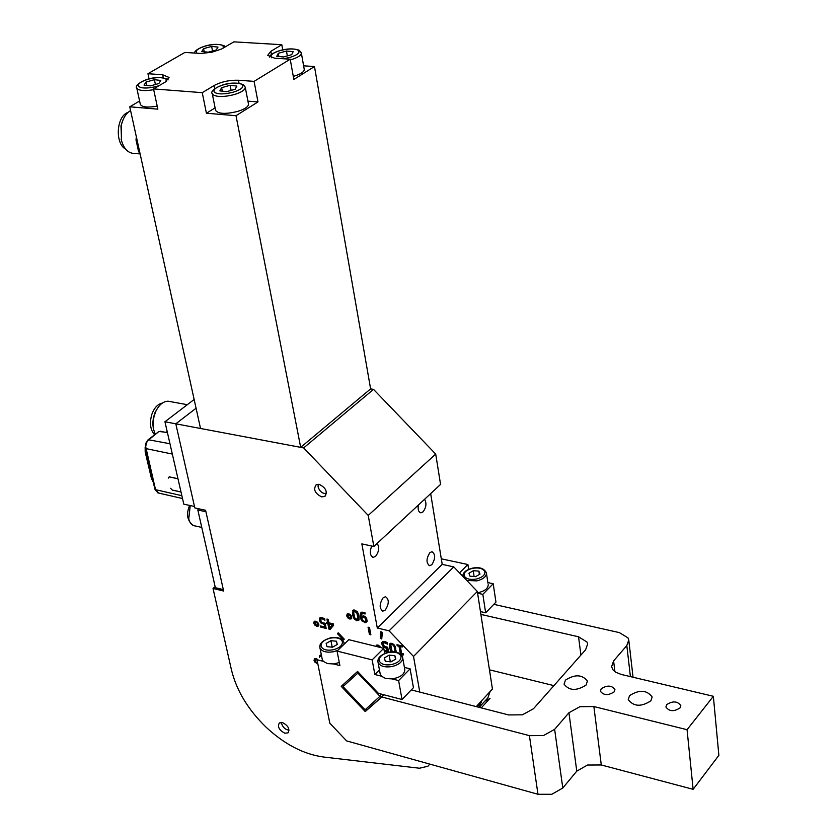 <?xml version="1.0" encoding="UTF-8"?>
<svg xmlns="http://www.w3.org/2000/svg" width="837" height="837" viewBox="0 0 837 837"><rect width="100%" height="100%" fill="white"/><g stroke="black" fill="none" stroke-linecap="round" stroke-linejoin="round"><path stroke-width="1.26" d="M314.607 658.656L314.817 659.671M368.228 515.404L435.711 454.072L440.565 484.414L373.846 546.477L368.228 515.404L303.643 447.91L175.801 423.815L194.487 506.469L183.795 504.167L164.941 421.764L194.142 399.479M429.789 764.097L427.916 766.242L419.473 768.23L323.281 756.983C303.517 754.21 284.444 744.271 266.072 727.186C248.066 709.671 236.526 690.556 231.43 669.83L213.037 588.474L223.636 591.027L205.588 510.256L194.822 507.933L175.801 423.815L164.941 421.764M373.846 546.477L361.846 543.893L377.299 628.001L389.079 630.836L413.52 656.449L419.766 692.073M319.41 657.401L319.65 655.737L321.377 655.005M322.297 622.697L325.154 623.262L326.179 628.451L320.749 627.133L320.519 625.95L324.672 626.955L324.139 624.276L320.833 622.927L319.326 620.238L319.724 618.02L320.613 617.549L324.662 618.825L324.944 620.259L322.161 618.784L320.853 619.056L321 621.493L322.297 622.697M333.586 625.312L330.155 629.424L328.931 629.131L327.842 623.596L326.66 623.303L326.44 622.215L327.623 622.508L326.943 619.024L328.219 619.338L328.91 622.812L333.304 623.879L333.586 625.312M318.478 626.034L316.836 626.327L314.9 625.155L313.812 623.157L314.168 621.504L315.811 621.2L317.746 622.372L318.845 624.381L318.478 626.034M365.194 613.939L362.128 613.5L361.458 616.074L364.513 616.241L366.564 618.219L367.15 621.221L365.748 622.655L362.118 621.138L361.029 619.464L360.13 614.724L361.804 612.129L364.942 612.611L365.194 613.939M359 620.05L356.792 620.74L354.082 618.825L352.544 614.64L353.047 610.194L354.773 610.047L357.493 611.962L359.031 616.178L359 620.05M347.732 617.821L346.633 615.791L347.209 613.95L348.715 613.793L350.693 614.975L351.802 617.026L351.226 618.846L349.709 619.014L347.732 617.821M400.4 654.011L399.008 646.227L397.167 645.777L396.979 644.731L402.042 645.965L402.231 647.011L400.348 646.551L401.572 653.404L403.455 653.875L403.612 654.806L401.718 655.34M384.11 650.171L387.112 650.914L386.621 648.204L383.21 646.813L381.682 642.785L383.095 641.383L385.972 641.989L387.29 642.711L387.552 644.155L383.901 642.596L383.095 644.438L384.738 646.593L387.698 647.189L388.619 652.222M388.169 652.316L384.329 651.364M391.036 651.887L389.582 647.796L389.655 643.967L391.904 643.276L394.656 645.212L396.372 652.232M369.515 627.53L370.875 634.833L369.42 634.488L368.06 627.185L369.515 627.53M382.342 632.385L381.735 638.997L380.249 638.265L380.856 631.663L382.342 632.385M338.232 632.824L344.269 639.154L343.452 639.928L337.426 633.599L338.232 632.824M284.81 733.202L287.991 732.888C290.052 729.069 288.221 725.637 282.529 722.603L279.37 722.917C277.298 726.725 279.108 730.157 284.81 733.202M321.628 496.864L324.725 496.467C327.79 491.811 325.959 487.772 319.232 484.372L316.177 484.759C313.08 489.404 314.9 493.432 321.628 496.864M317.788 663.657L315.099 662.391L314.021 660.435L314.534 658.698L317.432 659.294M375.834 646.352L376.441 645.191L378.01 645.013L380.919 647.608M435.711 454.072L373.522 389.372L303.643 447.91M370.613 388.891L314.471 66.531L293.839 79.463L290.209 59.197L254.092 81.367L257.984 101.926L236.003 115.705L300.682 447.356L370.613 388.891L373.522 389.372M196.067 408.236L175.801 423.815L196.067 408.236M213.037 588.474L215.13 586.653M484.832 701.186L490.043 698.414M430.668 493.621L442.208 564.379L453.769 566.879L477.331 591.466L492.428 688.987L476.253 706.616M477.331 591.466L413.52 656.449M453.769 566.879L389.079 630.836M442.208 564.379L377.299 628.001M431.84 564.703L429.663 565.718C426.085 563.081 426.148 558.739 429.841 552.692L431.986 551.688C435.575 554.303 435.522 558.645 431.84 564.703M424.61 499.26C426.776 503.267 426.263 507.463 423.062 511.846L420.98 512.809C418.626 512.265 417.726 509.712 418.301 505.129M385.334 609.995C389.174 603.812 389.236 599.376 385.512 596.697L383.126 597.796C379.266 603.979 379.203 608.415 382.917 611.115L385.334 609.995M371.701 546.017C369.473 552.106 370.006 555.883 373.302 557.337L375.625 556.291C379.004 551.698 379.527 547.398 377.194 543.37M320.529 655.026L320.372 656.47M325.938 627.237L324.693 626.934M321.701 626.233L320.749 627.133M324.296 623.209L325.112 623.345L325.645 626.034L324.672 626.955M325.112 623.345L324.139 624.276M320.383 617.612L320.309 619.317L319.326 620.238M320.309 619.317L320.655 620.468M324.463 618.689L323.678 619.432M323.03 617.968L322.161 618.784M321.785 618.198L321.01 618.909M321.827 618.135L322.58 617.8M330.96 628.461L329.904 628.2L328.931 629.131M329.904 628.2L328.815 622.665L327.842 623.596M328.815 622.665L327.727 622.404M327.529 622.477L326.66 623.303M328.156 619.317L328.596 621.577L327.623 622.508M317.38 625.281L318.834 625.448M314.796 621.159L314.89 622.644M362.777 612.872L364.221 612.318M365.047 621.525L367.024 621.629M361.49 612.255L361.835 618.156M357.221 619.642L359.094 619.851M353.465 610.016L354.187 616.199M347.627 613.762L347.732 615.331M350.253 617.947L351.781 618.104M402.743 654.074L402.095 654.722M402.147 654.607L401.279 654.806M401.603 654.482L400.002 645.463M399.814 645.421L399.008 646.227M397.973 644.971L397.167 645.777M401.143 645.745L400.348 646.551M388.431 651.186L387.154 650.872M386.903 647.137L387.573 647.252L388.065 649.962L387.112 650.914M387.573 647.252L386.621 648.204M382.75 641.477L382.655 643.14L381.703 644.092M382.655 643.14L383.116 644.553M387.029 642.534L386.244 643.318M385.533 641.801L384.685 642.649M384.204 642.052L383.409 642.816M384.277 641.958L385.051 641.623M390.502 643.245L391.287 649.585M369.42 634.488L370.645 633.599M369.253 627.468L370.383 633.536M380.249 638.265L381.212 637.323L381.86 637.637M381.693 632.061L381.212 637.323M337.426 633.599L338.117 632.939M314.984 658.51L315.099 659.933M376.859 644.992L376.985 646.562M481.578 700.81L479.381 707.139L487.866 697.88L490.074 691.55M329.893 627.844L333.314 623.942L332.467 624.716L329.119 623.91L329.893 627.844L332.467 624.716M363.666 615.917L361.636 617.068L362.243 619.453L363.656 621.2L365.392 621.389L365.759 619.568L364.723 617.601L361.636 617.068M366.386 620.426L366.69 618.449M357.692 619.349L358.853 617.957L358.372 613.699M350.515 617.779L350.075 615.54L347.92 615.038L348.338 617.256L349.51 617.968L351.676 616.545M395.566 651.73L395.43 646.698M289.079 730.146C285.532 729.77 283.052 727.646 281.661 723.775L281.567 722.425M326.43 493.684L326.284 493.715C322.318 493.642 319.588 491.371 318.091 486.883L318.227 484.257M329.987 623.084L329.119 623.91M315.047 622.414L315.486 624.601L317.6 625.124L317.16 622.927L315.047 622.414M364.221 616.105L363.363 616.932M365.476 616.89L364.723 617.601M366.732 618.627L365.759 619.568M354.114 611.24L353.653 613.144L354.888 618.187L357.462 619.558L357.912 617.633L356.719 612.663L354.114 611.24M355.788 610.424L354.982 611.198M357.472 611.941L356.719 612.663M358.623 614.913L357.65 615.844M358.853 617.957L357.88 618.888M392.888 643.643L390.785 645.118L392.218 651.835M394.614 645.149L393.861 645.902L392.114 644.417M395.723 648.11L394.771 649.062L393.861 645.902M394.98 651.981L394.771 649.062M395.922 651.134L395.064 651.992M317.056 660.006L315.35 659.64L315.047 660.696L315.675 661.868L317.568 662.548M379.789 647.325L378.198 646.059L376.964 646.624M480.124 702.4L478.209 705.936L476.797 706.752M364.848 709.577L343.024 686.622L357.87 673.094L379.946 696.29L365.11 709.776L367.6 709.368L381.546 697.116L380.532 696.206L380.877 693.988M381.546 697.116L383.848 694.762M343.191 684.572L343.024 686.622M358.498 672.446L357.326 671.682M357.985 672.519L357.87 673.094M379.946 696.29L380.532 696.206M300.682 447.356L200.524 428.471L129.756 106.801L139.601 101.015M236.003 115.705L206.415 113.225L202.261 92.666L153.537 88.91L157.858 109.155L129.756 106.801M149.059 78.908L147.95 73.719L184.862 52.449L201.016 53.442L211.803 52.25L221.606 48.985L233.879 41.85L281.797 44.706L282.739 49.864M303.611 65.82L314.471 66.531M293.295 76.397L293.829 76.251C300.86 74.095 304.333 71.783 304.229 69.304L301.351 53.034M290.209 59.197L274.703 58.203L267.683 55.378L270.853 51.308L281.797 44.706M147.95 73.719L162.66 74.775L169.064 77.443L165.433 81.942L153.537 88.91M202.261 92.666L214.052 85.562C221.25 81.775 229.39 80.007 238.472 80.237L254.092 81.367M257.984 101.926L247.919 101.141M215.109 107.879L206.415 113.225M215.58 110.243L215.622 110.442C218.29 113.926 225.54 114.282 237.394 111.509C244.917 109.176 248.599 106.644 248.463 103.945L245.272 87.32M140.292 104.206L140.334 104.395C142.039 107.167 147.668 107.753 157.21 106.153M278.292 53.317L286.463 51.026L293.159 51.695L291.684 54.677L283.471 56.979L276.765 56.299L278.292 53.317L278.867 56.508M221.638 87.686L230.123 85.29L236.881 86.065L235.166 89.266L226.628 91.683L219.859 90.888L221.638 87.686L222.318 91.17M146.046 82.026L154.406 79.693L160.809 80.436L158.852 83.533L150.451 85.887L144.048 85.123L146.046 82.026L146.778 85.447M203.59 48.651L211.635 46.422L217.986 47.071L216.291 49.958L208.193 52.197L201.843 51.538L203.59 48.651L204.207 51.789M287.342 55.891L286.463 51.026M231.127 90.406L230.123 85.29M155.431 84.495L154.406 79.693M212.535 50.994L211.635 46.422M136.379 136.912L135.992 139.852L137.048 139.957M135.992 139.852L138.586 151.623L139.633 151.727M138.586 151.623L140.009 153.443M140.124 153.945L134.998 153.443C128.563 153.621 124.033 149.248 121.417 140.323L121.229 125.508C122.861 118.446 125.916 113.497 130.405 110.651L130.582 110.557M123.175 119.45L120.978 125.874L121.585 140.951M125.613 149.08C115.297 143.891 116.081 118.352 126.774 112.89L128.364 112.127M162.347 403.089C157.586 404.083 154.018 408.048 151.643 414.964C149.436 423.512 150.43 430.113 154.646 434.78M157.638 408.058L155.117 412.338L153.359 417.809L152.773 423.574L153.349 428.554M170.528 401.645L168.038 401.195C163.079 401.404 158.967 404.878 155.713 411.595L154.008 416.512L153.077 423.041L153.558 429.297L155.243 434.319M157.89 492.899L154.929 489.247L158.643 493.056L182.508 498.528M167.463 432.792L160.306 431.243M181.022 492.02L172.276 490.116L170.602 488.285M177.988 478.785L169.231 476.912L168.247 478.105M168.237 478.032L169.21 476.839L177.967 478.701M181.001 491.947L172.265 490.043L170.622 488.358M181.859 495.682L155.536 489.676L145.701 446.728L146.423 442.993L147.856 440.534L158.758 431.63M198.233 508.676L197.835 509.984L205.923 511.731L223.322 589.614L215.36 587.7L223.374 589.844M215.36 587.7L197.835 509.984M629.539 695.652C639.301 689.437 646.844 689.887 652.159 697.001L650.893 700.831C641.142 707.087 633.588 706.669 628.242 699.565L629.539 695.652M554.638 729.351L568.94 712.758L576.777 771.139L562.788 788.015L554.638 729.351L543.495 735.545L529.413 735.65L381.85 696.991L383.984 694.804M593.862 706.543L687.062 729.707L713.354 696.29L718.868 755.34L693.13 789.322L601.29 764.976L593.862 706.543L579.884 706.7L568.94 712.758M713.354 696.29L621.18 674.423L615.697 672.226L613.05 669.924L611.606 666.723L613.605 660.906L626.819 645.568L630.418 676.62M493.799 604.335L619.338 632.605L627.991 637.836L628.765 640.023L626.819 645.568M480.877 614.41L578.555 636.79L580.909 655.078M411.312 689.897L508.614 714.944L522.434 714.808L533.451 708.772L585.607 649.763L587.658 643.988L586.988 642.031L578.555 636.79M390.879 696.604L394.771 697.619M586.036 685.084C576.526 691.121 569.202 690.807 564.065 684.143L565.467 680.094C574.988 674.099 582.29 674.444 587.396 681.119L586.036 685.084M680.052 707.914C673.973 711.827 669.255 711.534 665.896 707.014L666.66 704.66C672.749 700.757 677.457 701.071 680.805 705.591L680.052 707.914M614.107 691.906C608.185 695.683 603.603 695.453 600.391 691.216L601.217 688.778C607.139 685.011 611.711 685.252 614.923 689.489L614.107 691.906M576.777 771.139L587.522 765.028L601.29 764.976M322.224 659.242L323.249 661.314L317.003 659.723L329.809 723.189L346.623 740.912L537.982 794.271L551.845 794.271L562.788 788.015M553.916 685.629L489.457 669.82M687.062 729.707L693.13 789.322M441.298 558.813L467.904 564.525L468.657 569.338M487.866 582.583L493.192 583.745L495.954 602.106L485.659 612.789L480.448 611.596M477.592 593.192L482.834 594.364L485.659 612.789M339.299 662.559L333.576 663.95L339.895 665.572L337.049 651.071L348.788 639.677L383.764 648.309L384.696 653.415M404.417 667.392L410.109 668.815L413.436 687.69L402.032 699.512L378.387 693.339L357.556 671.462L341.245 686.35L365.235 711.576L381.85 696.991M367.359 709.41L365.235 711.576M404.543 668.146L404.836 669.882C404.302 674.559 400.044 677.562 392.061 678.901L398.621 680.575L402.032 699.512M337.049 651.071L372.141 659.88L374.871 674.507L381.358 676.16L380.176 673.816M398.621 680.575L410.109 668.815M372.141 659.88L383.764 648.309M374.871 674.507L379.443 669.903M482.834 594.364L493.192 583.745M459.513 572.874L467.904 564.525M477.529 592.795C484.518 591.309 488.076 588.631 488.201 584.749M470.007 576.212L468.919 573.23L473.355 570.688L478.879 571.127L479.988 574.119L475.552 576.662L470.007 576.212M473.355 570.688L474.056 576.547M475.039 576.62L474.234 576.379M479.381 574.464L478.879 571.127M333.576 663.95L327.424 663.584L323.249 661.314M326.943 646.666L326.168 643.402L330.939 640.682L336.484 641.226L337.28 644.48L332.498 647.21L326.943 646.666M330.939 640.682L332.08 646.457L331.347 647.095M333.22 646.802L332.08 646.457M337.144 644.563L336.484 641.226M392.061 678.901L385.731 678.514L381.358 676.16M385.302 661.293L384.371 657.924L389.153 655.141L394.865 655.706L395.828 659.064L391.036 661.868L385.302 661.293M389.153 655.141L390.209 661L389.425 661.701M391.758 661.439L390.209 661M395.503 659.253L394.865 655.706M320.33 655.089L319.65 655.737M324.212 623.199L323.249 624.109M322.768 622.885L321.942 623.67M321.575 622.215L320.833 622.927M320.77 620.96L319.891 621.797M323.72 618.281L322.915 619.045M317.809 625.406L316.836 626.327M364.691 612.485L363.802 613.343M362.829 612.81L362.065 613.542M366.721 621.713L365.748 622.655M365.528 621.671L364.555 622.602M362.829 620.447L362.118 621.138M361.94 618.585L361.029 619.464M361.27 616.137L360.297 617.078M361.103 613.793L360.13 614.724M361.322 612.339L360.611 613.019M357.755 619.809L356.792 620.74M353.517 613.709L352.544 614.64M353.298 610.068L352.565 610.769M350.682 618.083L349.709 619.014M386.621 647.106L385.7 648.026M385.156 646.771L384.34 647.576M383.953 646.059L383.21 646.813M383.168 644.752L382.247 645.662M386.265 642.115L385.459 642.91M390.534 646.844L389.582 647.796M390.293 643.329L389.655 643.967M317.652 662.946L317.003 663.574M316.03 621.493L315.11 622.362M316.721 621.556L316.009 622.226M317.746 622.372L317.16 622.927M318.52 623.45L317.809 624.13M318.573 624.203L317.6 625.124M363.415 615.927L362.452 616.869M366.554 620.259L365.581 621.2M358.142 613.155L357.242 614.023M348.893 614.107L347.951 614.996M349.625 614.149L348.914 614.839M350.682 614.965L350.075 615.54M351.477 616.063L350.734 616.764M395.284 646.342L394.373 647.252M316.208 658.803L315.246 659.734M316.867 658.907L316.198 659.556M378.146 645.296L377.194 646.237M378.899 645.358L378.198 646.059M379.967 646.185L379.37 646.771M238.472 80.237L239.047 83.208M214.052 85.562L214.69 88.753M270.853 51.308L271.429 54.447M269.42 57.104C269.504 53.191 287.51 45.815 299.322 50.314L301.32 52.877C301.414 55.305 297.93 57.596 290.868 59.741L290.334 59.887M162.66 74.775L163.267 77.684M215.622 110.442L212.263 93.65C208.392 90.637 227.245 78.898 243.41 84.663L245.241 87.132C245.377 89.8 241.663 92.29 234.109 94.623C224.211 97.071 217.191 97.123 213.058 94.79L212.221 93.399M153.694 89.653C145.607 91.087 140.177 90.846 137.383 88.921L136.724 87.759M271.805 57.837L271.648 57.732C269.556 55.42 272.381 53.034 280.123 50.586C288.42 48.546 294.467 48.441 298.254 50.272C300.462 52.564 297.669 54.949 289.874 57.439L283.356 58.757M214.534 92.384C212.588 89.873 215.643 87.33 223.709 84.757C232.309 82.633 238.472 82.57 242.175 84.568C244.258 87.058 241.234 89.611 233.105 92.227C224.379 94.393 218.185 94.445 214.534 92.384M159.229 85.583L156.603 86.41C148.044 88.502 142.112 88.565 138.806 86.588C137.174 84.15 140.344 81.691 148.306 79.191C156.749 77.119 162.65 77.046 166.019 78.981L166.186 81.482M197.25 53.244L196.8 52.94C195.011 50.701 197.95 48.389 205.609 46.004C213.759 44.016 219.556 43.901 223.008 45.679L223.322 48.033M172.338 454.072L145.324 448.475L145.575 443.579L148.191 439.718L169.974 443.746M152.773 480.093L151.403 478.293M145.157 451.792L146.527 453.57M147.982 439.885L158.967 431.463L167.4 432.488M190.24 505.548L188.754 518.898C189.873 523.251 191.997 525.605 195.147 525.939L201.769 527.404M537.982 794.271L529.413 735.65M614.902 671.682L613.605 660.906M466.795 580.47L476.86 580.878C483.305 579.204 486.485 576.567 486.412 572.968L486.245 572.362M476.431 579.037C470.038 580.031 465.937 578.963 464.148 575.835C463.614 572.466 466.387 569.966 472.486 568.344C478.816 567.35 482.897 568.407 484.738 571.504C485.345 574.873 482.572 577.384 476.431 579.037M319.901 647.65L319.901 647.671C321.575 651.521 326.116 652.87 333.534 651.73L337.792 650.359M344.007 644.323L343.986 642.554M333.126 649.805C326.535 650.82 322.507 649.617 321.042 646.195C320.874 642.523 323.971 639.834 330.333 638.129C336.851 637.114 340.868 638.296 342.396 641.686C342.626 645.369 339.54 648.068 333.126 649.805M402.555 657.076L402.628 657.359C402.806 661.533 399.343 664.588 392.218 666.503C384.633 667.664 379.904 666.252 378.042 662.266L377.947 661.774M391.789 664.536C385.072 665.572 380.887 664.316 379.234 660.801C378.899 657.014 381.954 654.252 388.41 652.504C395.064 651.479 399.239 652.703 400.944 656.198C401.352 659.985 398.297 662.758 391.789 664.536M489.216 699.188L481.244 707.903M322.015 617.978L321.084 618.857M363.101 612.558L362.128 613.5M401.98 654.785L402.932 653.823M384.424 641.833L383.503 642.743M288.535 732.354L287.991 732.888M325.656 495.65L324.725 496.467M429.015 565.582L429.663 565.718M420.268 512.662L420.98 512.809M382.917 611.115L382.227 610.947M373.302 557.337L372.538 557.18M315.183 622.309L316.156 621.389M354.061 611.272L355.034 610.34M348.046 614.923L349.019 614.002M391.141 644.5L392.103 643.548M315.35 659.64L316.313 658.719M377.288 646.154L378.251 645.212M478.209 705.936L479.203 704.848M481.631 702.201L480.061 703.917M168.153 79.871L167.327 79.117C151.005 73.478 133.083 85.175 136.766 88L140.334 104.395M225.341 46.851L224.138 45.753C211.154 41.023 193.316 49.801 194.644 53.076M121.156 139.444L121.417 140.323M153.213 427.958L153.558 429.297M155.117 412.338L155.713 411.595M187.31 404.689L168.038 401.195M154.929 489.247L145.324 448.475M145.146 447.397L145.199 451.98L151.445 478.471L153.286 482.279M166.636 432.352L167.086 431.118M193.629 525.626C187.268 521.169 185.919 514.431 189.612 505.422M628.796 640.284L633.054 677.238M486.443 573.167L487.961 583.222M486.412 572.968C484.309 568.386 479.632 566.775 472.392 568.156C465.989 569.913 462.798 572.623 462.809 576.306M344.007 642.628C341.946 638.15 337.374 636.58 330.27 637.909C322.59 640.42 319.127 643.674 319.901 647.671L322.276 659.483M344.059 642.868L344.289 644.051M402.628 657.359C400.473 652.598 395.713 650.904 388.337 652.285C380.783 654.66 377.341 657.934 378 662.077L380.218 674.067M402.67 657.61L404.501 667.905"/></g></svg>
